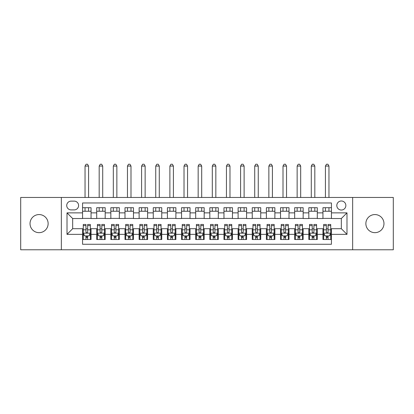<?xml version="1.0" encoding="UTF-8"?>
<svg xmlns="http://www.w3.org/2000/svg" width="414" height="414" viewBox="0 0 414 414"><rect width="100%" height="100%" fill="white"/><g stroke="black" fill="none" stroke-linecap="round" stroke-linejoin="round"><path stroke-width="0.62" d="M374.918 214.566A9.051 9.051 0 0 0 365.867 223.617A9.051 9.051 0 0 0 374.918 232.663A9.051 9.051 0 0 0 383.969 223.617A9.051 9.051 0 0 0 374.918 214.566M39.082 214.566A9.051 9.051 0 0 0 30.031 223.617A9.051 9.051 0 0 0 39.082 232.663A9.051 9.051 0 0 0 48.133 223.617A9.051 9.051 0 0 0 39.082 214.566M341.333 200.992A4.523 4.523 0 0 0 336.81 205.515A4.523 4.523 0 0 0 341.333 210.038A4.523 4.523 0 0 0 345.861 205.515A4.523 4.523 0 0 0 341.333 200.992M352.645 249.777L393.3 249.777L393.3 197.457L352.645 197.457L352.645 249.777L61.355 249.777L61.355 197.457L20.7 197.457L20.7 249.777L61.355 249.777M331.438 207.709L322.951 207.709L322.951 212.868L317.295 212.868L317.295 218.525L322.951 218.525L322.951 212.868M317.295 212.868L317.295 207.709L308.813 207.709L308.813 212.868L303.157 212.868L303.157 218.525L308.813 218.525L308.813 212.868M303.157 212.868L303.157 207.709L294.67 207.709L294.67 212.868L289.013 212.868L289.013 218.525L294.67 218.525L294.67 212.868M289.013 212.868L289.013 207.709L280.532 207.709L280.532 212.868L274.875 212.868L274.875 218.525L280.532 218.525L280.532 212.868M274.875 212.868L274.875 207.709L266.388 207.709L266.388 212.868L260.732 212.868L260.732 218.525L266.388 218.525L266.388 212.868M260.732 212.868L260.732 207.709L252.25 207.709L252.25 212.868L246.594 212.868L246.594 218.525L252.25 218.525L252.25 212.868M246.594 212.868L246.594 207.709L238.107 207.709L238.107 212.868L232.451 212.868L232.451 218.525L238.107 218.525L238.107 212.868M232.451 212.868L232.451 207.709L223.969 207.709L223.969 212.868L218.313 212.868L218.313 218.525L223.969 218.525L223.969 212.868M218.313 212.868L218.313 207.709L209.826 207.709L209.826 212.868L204.174 212.868L204.174 218.525L209.826 218.525L209.826 212.868M204.174 212.868L204.174 207.709L195.687 207.709L195.687 212.868L190.031 212.868L190.031 218.525L195.687 218.525L195.687 212.868M190.031 212.868L190.031 207.709L181.549 207.709L181.549 212.868L175.893 212.868L175.893 218.525L181.549 218.525L181.549 212.868M175.893 212.868L175.893 207.709L167.406 207.709L167.406 212.868L161.75 212.868L161.75 218.525L167.406 218.525L167.406 212.868M161.75 212.868L161.75 207.709L153.268 207.709L153.268 212.868L147.612 212.868L147.612 218.525L153.268 218.525L153.268 212.868M147.612 212.868L147.612 207.709L139.125 207.709L139.125 212.868L133.468 212.868L133.468 218.525L139.125 218.525L139.125 212.868M133.468 212.868L133.468 207.709L124.987 207.709L124.987 212.868L119.33 212.868L119.33 218.525L124.987 218.525L124.987 212.868M119.33 212.868L119.33 207.709L110.843 207.709L110.843 212.868L105.187 212.868L105.187 218.525L110.843 218.525L110.843 212.868M105.187 212.868L105.187 207.709L96.705 207.709L96.705 218.525L91.049 218.525L91.049 207.709L82.562 207.709M82.562 239.525L91.049 239.525L91.049 228.704L96.705 228.704L96.705 239.525L105.187 239.525L105.187 228.704L110.843 228.704L110.843 234.36L105.187 234.36M110.843 234.36L110.843 239.525L119.33 239.525L119.33 228.704L124.987 228.704L124.987 234.36L119.33 234.36M124.987 234.36L124.987 239.525L133.468 239.525L133.468 228.704L139.125 228.704L139.125 234.36L133.468 234.36M139.125 234.36L139.125 239.525L147.612 239.525L147.612 228.704L153.268 228.704L153.268 234.36L147.612 234.36M153.268 234.36L153.268 239.525L161.75 239.525L161.75 228.704L167.406 228.704L167.406 234.36L161.75 234.36M167.406 234.36L167.406 239.525L175.893 239.525L175.893 228.704L181.549 228.704L181.549 234.36L175.893 234.36M181.549 234.36L181.549 239.525L190.031 239.525L190.031 228.704L195.687 228.704L195.687 234.36L190.031 234.36M195.687 234.36L195.687 239.525L204.174 239.525L204.174 228.704L209.826 228.704L209.826 234.36L204.174 234.36M209.826 234.36L209.826 239.525L218.313 239.525L218.313 228.704L223.969 228.704L223.969 234.36L218.313 234.36M223.969 234.36L223.969 239.525L232.451 239.525L232.451 228.704L238.107 228.704L238.107 234.36L232.451 234.36M238.107 234.36L238.107 239.525L246.594 239.525L246.594 228.704L252.25 228.704L252.25 234.36L246.594 234.36M252.25 234.36L252.25 239.525L260.732 239.525L260.732 228.704L266.388 228.704L266.388 234.36L260.732 234.36M266.388 234.36L266.388 239.525L274.875 239.525L274.875 228.704L280.532 228.704L280.532 234.36L274.875 234.36M280.532 234.36L280.532 239.525L289.013 239.525L289.013 228.704L294.67 228.704L294.67 234.36L289.013 234.36M294.67 234.36L294.67 239.525L303.157 239.525L303.157 228.704L308.813 228.704L308.813 234.36L303.157 234.36M308.813 234.36L308.813 239.525L317.295 239.525L317.295 228.704L322.951 228.704L322.951 234.36L317.295 234.36M71.11 209.898L74.22 209.898A4.383 4.383 0 0 0 78.603 205.515A4.383 4.383 0 0 0 74.22 201.132L71.11 201.132A4.383 4.383 0 0 0 66.726 205.515A4.383 4.383 0 0 0 71.11 209.898M352.645 197.457L61.355 197.457M331.438 212.868L331.438 202.969L82.562 202.969L82.562 218.525L72.667 218.525L72.667 228.704L82.562 228.704L82.562 244.26L331.438 244.26L331.438 228.704L341.333 228.704L341.333 218.525L331.438 218.525L331.438 212.868L346.989 212.868L346.989 234.36L331.438 234.36M82.562 234.36L67.011 234.36L67.011 212.868L82.562 212.868M322.951 234.36L322.951 239.525L331.438 239.525M82.562 211.243L91.049 211.243M82.562 218.385L91.049 218.385M82.562 228.849L83.271 228.849M85.957 228.849L87.654 228.849M90.34 228.849L91.049 228.849M82.562 235.99L83.271 235.99M85.957 235.99L87.654 235.99M90.34 235.99L91.049 235.99M96.705 218.385L105.187 218.385M96.705 211.243L105.187 211.243M96.705 228.849L97.414 228.849M100.1 228.849L101.797 228.849M104.483 228.849L105.187 228.849M96.705 235.99L97.414 235.99M100.1 235.99L101.797 235.99M104.483 235.99L105.187 235.99M110.843 228.849L111.552 228.849M114.238 228.849L115.936 228.849M118.621 228.849L119.33 228.849M110.843 235.99L111.552 235.99M114.238 235.99L115.936 235.99M118.621 235.99L119.33 235.99M110.843 211.243L119.33 211.243M110.843 218.385L119.33 218.385M124.987 228.849L125.69 228.849M128.381 228.849L130.074 228.849M132.765 228.849L133.468 228.849M124.987 235.99L125.69 235.99M128.381 235.99L130.074 235.99M132.765 235.99L133.468 235.99M124.987 211.243L133.468 211.243M124.987 218.385L133.468 218.385M139.125 228.849L139.834 228.849M142.519 228.849L144.217 228.849M146.903 228.849L147.612 228.849M139.125 235.99L139.834 235.99M142.519 235.99L144.217 235.99M146.903 235.99L147.612 235.99M139.125 211.243L147.612 211.243M139.125 218.385L147.612 218.385M153.268 228.849L153.972 228.849M156.658 228.849L158.355 228.849M161.046 228.849L161.75 228.849M153.268 235.99L153.972 235.99M156.658 235.99L158.355 235.99M161.046 235.99L161.75 235.99M153.268 211.243L161.75 211.243M153.268 218.385L161.75 218.385M167.406 228.849L168.115 228.849M170.801 228.849L172.498 228.849M175.184 228.849L175.893 228.849M167.406 235.99L168.115 235.99M170.801 235.99L172.498 235.99M175.184 235.99L175.893 235.99M167.406 211.243L175.893 211.243M167.406 218.385L175.893 218.385M181.549 228.849L182.253 228.849M184.939 228.849L186.636 228.849M189.322 228.849L190.031 228.849M181.549 235.99L182.253 235.99M184.939 235.99L186.636 235.99M189.322 235.99L190.031 235.99M181.549 211.243L190.031 211.243M181.549 218.385L190.031 218.385M195.687 228.849L196.396 228.849M199.082 228.849L200.78 228.849M203.465 228.849L204.174 228.849M195.687 235.99L196.396 235.99M199.082 235.99L200.78 235.99M203.465 235.99L204.174 235.99M195.687 211.243L204.174 211.243M195.687 218.385L204.174 218.385M209.826 228.849L210.535 228.849M213.22 228.849L214.918 228.849M217.604 228.849L218.313 228.849M209.826 235.99L210.535 235.99M213.22 235.99L214.918 235.99M217.604 235.99L218.313 235.99M209.826 211.243L218.313 211.243M209.826 218.385L218.313 218.385M223.969 228.849L224.678 228.849M227.364 228.849L229.061 228.849M231.747 228.849L232.451 228.849M223.969 235.99L224.678 235.99M227.364 235.99L229.061 235.99M231.747 235.99L232.451 235.99M223.969 211.243L232.451 211.243M223.969 218.385L232.451 218.385M238.107 228.849L238.816 228.849M241.502 228.849L243.199 228.849M245.885 228.849L246.594 228.849M238.107 235.99L238.816 235.99M241.502 235.99L243.199 235.99M245.885 235.99L246.594 235.99M238.107 211.243L246.594 211.243M238.107 218.385L246.594 218.385M252.25 228.849L252.954 228.849M255.645 228.849L257.342 228.849M260.028 228.849L260.732 228.849M252.25 235.99L252.954 235.99M255.645 235.99L257.342 235.99M260.028 235.99L260.732 235.99M252.25 211.243L260.732 211.243M252.25 218.385L260.732 218.385M266.388 228.849L267.097 228.849M269.783 228.849L271.481 228.849M274.166 228.849L274.875 228.849M266.388 235.99L267.097 235.99M269.783 235.99L271.481 235.99M274.166 235.99L274.875 235.99M266.388 211.243L274.875 211.243M266.388 218.385L274.875 218.385M280.532 228.849L281.235 228.849M283.926 228.849L285.619 228.849M288.31 228.849L289.013 228.849M280.532 235.99L281.235 235.99M283.926 235.99L285.619 235.99M288.31 235.99L289.013 235.99M280.532 211.243L289.013 211.243M280.532 218.385L289.013 218.385M294.67 228.849L295.379 228.849M298.064 228.849L299.762 228.849M302.448 228.849L303.157 228.849M294.67 235.99L295.379 235.99M298.064 235.99L299.762 235.99M302.448 235.99L303.157 235.99M294.67 211.243L303.157 211.243M294.67 218.385L303.157 218.385M308.813 228.849L309.517 228.849M312.203 228.849L313.9 228.849M316.586 228.849L317.295 228.849M308.813 235.99L309.517 235.99M312.203 235.99L313.9 235.99M316.586 235.99L317.295 235.99M308.813 211.243L317.295 211.243M308.813 218.385L317.295 218.385M322.951 228.849L323.66 228.849M326.346 228.849L328.043 228.849M330.729 228.849L331.438 228.849M322.951 235.99L323.66 235.99M326.346 235.99L328.043 235.99M330.729 235.99L331.438 235.99M322.951 211.243L331.438 211.243M322.951 218.385L331.438 218.385M72.667 218.525L67.011 212.868M72.667 228.704L67.011 234.36M346.989 212.868L341.333 218.525M346.989 234.36L341.333 228.704M85.957 237.683L87.654 237.683M83.271 225.614L85.957 225.614L85.957 224.466L83.271 224.466L83.271 233.087L84.684 235.918L88.927 235.918L90.34 233.087L90.34 224.466L87.654 224.466L87.654 225.614L90.34 225.614M90.34 233.087L90.34 239.525M83.271 233.087L83.271 239.525M87.654 235.918L87.654 239.525M85.957 239.525L85.957 235.918M85.957 225.614L85.957 232.026C86.521 233.118 87.09 233.118 87.654 232.026L87.654 225.614M88.575 211.243L88.575 207.709M88.575 197.457L88.575 166.066L85.041 166.066L85.041 197.457M85.041 211.243L85.041 207.709M85.041 166.066L86.102 164.223L87.514 164.223L88.575 166.066M100.1 237.683L101.797 237.683M97.414 225.614L100.1 225.614L100.1 224.466L97.414 224.466L97.414 233.087L98.827 235.918L103.07 235.918L104.483 233.087L104.483 224.466L101.797 224.466L101.797 225.614L104.483 225.614M104.483 233.087L104.483 239.525M97.414 233.087L97.414 239.525M101.797 235.918L101.797 239.525M100.1 239.525L100.1 235.918M100.1 225.614L100.1 232.026C100.664 233.118 101.228 233.118 101.797 232.026L101.797 225.614M102.713 211.243L102.713 207.709M102.713 197.457L102.713 166.066L99.179 166.066L99.179 197.457M99.179 211.243L99.179 207.709M99.179 166.066L100.24 164.223L101.653 164.223L102.713 166.066M114.238 237.683L115.936 237.683M111.552 225.614L114.238 225.614L114.238 224.466L111.552 224.466L111.552 233.087L112.965 235.918L117.209 235.918L118.621 233.087L118.621 224.466L115.936 224.466L115.936 225.614L118.621 225.614M118.621 233.087L118.621 239.525M111.552 233.087L111.552 239.525M115.936 235.918L115.936 239.525M114.238 239.525L114.238 235.918M114.238 225.614L114.238 232.026C114.802 233.118 115.371 233.118 115.936 232.026L115.936 225.614M116.857 211.243L116.857 207.709M116.857 197.457L116.857 166.066L113.322 166.066L113.322 197.457M113.322 211.243L113.322 207.709M113.322 166.066L114.378 164.223L115.796 164.223L116.857 166.066M128.381 237.683L130.074 237.683M125.69 225.614L128.381 225.614L128.381 224.466L125.69 224.466L125.69 233.087L127.108 235.918L131.347 235.918L132.765 233.087L132.765 224.466L130.074 224.466L130.074 225.614L132.765 225.614M132.765 233.087L132.765 239.525M125.69 233.087L125.69 239.525M130.074 235.918L130.074 239.525M128.381 239.525L128.381 235.918M128.381 225.614L128.381 232.026C128.945 233.118 129.51 233.118 130.074 232.026L130.074 225.614M130.995 211.243L130.995 207.709M130.995 197.457L130.995 166.066L127.46 166.066L127.46 197.457M127.46 211.243L127.46 207.709M127.46 166.066L128.521 164.223L129.934 164.223L130.995 166.066M142.519 237.683L144.217 237.683M139.834 225.614L142.519 225.614L142.519 224.466L139.834 224.466L139.834 233.087L141.246 235.918L145.49 235.918L146.903 233.087L146.903 224.466L144.217 224.466L144.217 225.614L146.903 225.614M146.903 233.087L146.903 239.525M139.834 233.087L139.834 239.525M144.217 235.918L144.217 239.525M142.519 239.525L142.519 235.918M142.519 225.614L142.519 232.026C143.084 233.118 143.648 233.118 144.217 232.026L144.217 225.614M145.138 211.243L145.138 207.709M145.138 197.457L145.138 166.066L141.598 166.066L141.598 197.457M141.598 211.243L141.598 207.709M141.598 166.066L142.659 164.223L144.077 164.223L145.138 166.066M156.658 237.683L158.355 237.683M153.972 225.614L156.658 225.614L156.658 224.466L153.972 224.466L153.972 233.087L155.39 235.918L159.628 235.918L161.046 233.087L161.046 224.466L158.355 224.466L158.355 225.614L161.046 225.614M161.046 233.087L161.046 239.525M153.972 233.087L153.972 239.525M158.355 235.918L158.355 239.525M156.658 239.525L156.658 235.918M156.658 225.614L156.658 232.026C157.227 233.118 157.791 233.118 158.355 232.026L158.355 225.614M159.276 211.243L159.276 207.709M159.276 197.457L159.276 166.066L155.742 166.066L155.742 197.457M155.742 211.243L155.742 207.709M155.742 166.066L156.802 164.223L158.215 164.223L159.276 166.066M170.801 237.683L172.498 237.683M168.115 225.614L170.801 225.614L170.801 224.466L168.115 224.466L168.115 233.087L169.528 235.918L173.771 235.918L175.184 233.087L175.184 224.466L172.498 224.466L172.498 225.614L175.184 225.614M175.184 233.087L175.184 239.525M168.115 233.087L168.115 239.525M172.498 235.918L172.498 239.525M170.801 239.525L170.801 235.918M170.801 225.614L170.801 232.026C171.365 233.118 171.929 233.118 172.498 232.026L172.498 225.614M173.414 211.243L173.414 207.709M173.414 197.457L173.414 166.066L169.88 166.066L169.88 197.457M169.88 211.243L169.88 207.709M169.88 166.066L170.941 164.223L172.359 164.223L173.414 166.066M184.939 237.683L186.636 237.683M182.253 225.614L184.939 225.614L184.939 224.466L182.253 224.466L182.253 233.087L183.666 235.918L187.909 235.918L189.322 233.087L189.322 224.466L186.636 224.466L186.636 225.614L189.322 225.614M189.322 233.087L189.322 239.525M182.253 233.087L182.253 239.525M186.636 235.918L186.636 239.525M184.939 239.525L184.939 235.918M184.939 225.614L184.939 232.026C185.508 233.118 186.072 233.118 186.636 232.026L186.636 225.614M187.558 211.243L187.558 207.709M187.558 197.457L187.558 166.066L184.023 166.066L184.023 197.457M184.023 211.243L184.023 207.709M184.023 166.066L185.084 164.223L186.497 164.223L187.558 166.066M199.082 237.683L200.78 237.683M196.396 225.614L199.082 225.614L199.082 224.466L196.396 224.466L196.396 233.087L197.809 235.918L202.053 235.918L203.465 233.087L203.465 224.466L200.78 224.466L200.78 225.614L203.465 225.614M203.465 233.087L203.465 239.525M196.396 233.087L196.396 239.525M200.78 235.918L200.78 239.525M199.082 239.525L199.082 235.918M199.082 225.614L199.082 232.026C199.646 233.118 200.21 233.118 200.78 232.026L200.78 225.614M201.696 211.243L201.696 207.709M201.696 197.457L201.696 166.066L198.161 166.066L198.161 197.457M198.161 211.243L198.161 207.709M198.161 166.066L199.222 164.223L200.635 164.223L201.696 166.066M213.22 237.683L214.918 237.683M210.535 225.614L213.22 225.614L213.22 224.466L210.535 224.466L210.535 233.087L211.947 235.918L216.191 235.918L217.604 233.087L217.604 224.466L214.918 224.466L214.918 225.614L217.604 225.614M217.604 233.087L217.604 239.525M210.535 233.087L210.535 239.525M214.918 235.918L214.918 239.525M213.22 239.525L213.22 235.918M213.22 225.614L213.22 232.026C213.784 233.118 214.354 233.118 214.918 232.026L214.918 225.614M215.839 211.243L215.839 207.709M215.839 197.457L215.839 166.066L212.304 166.066L212.304 197.457M212.304 211.243L212.304 207.709M212.304 166.066L213.365 164.223L214.778 164.223L215.839 166.066M227.364 237.683L229.061 237.683M224.678 225.614L227.364 225.614L227.364 224.466L224.678 224.466L224.678 233.087L226.091 235.918L230.334 235.918L231.747 233.087L231.747 224.466L229.061 224.466L229.061 225.614L231.747 225.614M231.747 233.087L231.747 239.525M224.678 233.087L224.678 239.525M229.061 235.918L229.061 239.525M227.364 239.525L227.364 235.918M227.364 225.614L227.364 232.026C227.928 233.118 228.492 233.118 229.061 232.026L229.061 225.614M229.977 211.243L229.977 207.709M229.977 197.457L229.977 166.066L226.442 166.066L226.442 197.457M226.442 211.243L226.442 207.709M226.442 166.066L227.503 164.223L228.916 164.223L229.977 166.066M241.502 237.683L243.199 237.683M238.816 225.614L241.502 225.614L241.502 224.466L238.816 224.466L238.816 233.087L240.229 235.918L244.472 235.918L245.885 233.087L245.885 224.466L243.199 224.466L243.199 225.614L245.885 225.614M245.885 233.087L245.885 239.525M238.816 233.087L238.816 239.525M243.199 235.918L243.199 239.525M241.502 239.525L241.502 235.918M241.502 225.614L241.502 232.026C242.066 233.118 242.635 233.118 243.199 232.026L243.199 225.614M244.12 211.243L244.12 207.709M244.12 197.457L244.12 166.066L240.586 166.066L240.586 197.457M240.586 211.243L240.586 207.709M240.586 166.066L241.641 164.223L243.059 164.223L244.12 166.066M255.645 237.683L257.342 237.683M252.954 225.614L255.645 225.614L255.645 224.466L252.954 224.466L252.954 233.087L254.372 235.918L258.61 235.918L260.028 233.087L260.028 224.466L257.342 224.466L257.342 225.614L260.028 225.614M260.028 233.087L260.028 239.525M252.954 233.087L252.954 239.525M257.342 235.918L257.342 239.525M255.645 239.525L255.645 235.918M255.645 225.614L255.645 232.026C256.209 233.118 256.773 233.118 257.342 232.026L257.342 225.614M258.258 211.243L258.258 207.709M258.258 197.457L258.258 166.066L254.724 166.066L254.724 197.457M254.724 211.243L254.724 207.709M254.724 166.066L255.785 164.223L257.197 164.223L258.258 166.066M269.783 237.683L271.481 237.683M267.097 225.614L269.783 225.614L269.783 224.466L267.097 224.466L267.097 233.087L268.51 235.918L272.754 235.918L274.166 233.087L274.166 224.466L271.481 224.466L271.481 225.614L274.166 225.614M274.166 233.087L274.166 239.525M267.097 233.087L267.097 239.525M271.481 235.918L271.481 239.525M269.783 239.525L269.783 235.918M269.783 225.614L269.783 232.026C270.347 233.118 270.916 233.118 271.481 232.026L271.481 225.614M272.402 211.243L272.402 207.709M272.402 197.457L272.402 166.066L268.862 166.066L268.862 197.457M268.862 211.243L268.862 207.709M268.862 166.066L269.923 164.223L271.341 164.223L272.402 166.066M283.926 237.683L285.619 237.683M281.235 225.614L283.926 225.614L283.926 224.466L281.235 224.466L281.235 233.087L282.653 235.918L286.892 235.918L288.31 233.087L288.31 224.466L285.619 224.466L285.619 225.614L288.31 225.614M288.31 233.087L288.31 239.525M281.235 233.087L281.235 239.525M285.619 235.918L285.619 239.525M283.926 239.525L283.926 235.918M283.926 225.614L283.926 232.026C284.49 233.118 285.055 233.118 285.619 232.026L285.619 225.614M286.54 211.243L286.54 207.709M286.54 197.457L286.54 166.066L283.005 166.066L283.005 197.457M283.005 211.243L283.005 207.709M283.005 166.066L284.066 164.223L285.479 164.223L286.54 166.066M298.064 237.683L299.762 237.683M295.379 225.614L298.064 225.614L298.064 224.466L295.379 224.466L295.379 233.087L296.791 235.918L301.035 235.918L302.448 233.087L302.448 224.466L299.762 224.466L299.762 225.614L302.448 225.614M302.448 233.087L302.448 239.525M295.379 233.087L295.379 239.525M299.762 235.918L299.762 239.525M298.064 239.525L298.064 235.918M298.064 225.614L298.064 232.026C298.629 233.118 299.193 233.118 299.762 232.026L299.762 225.614M300.678 211.243L300.678 207.709M300.678 197.457L300.678 166.066L297.143 166.066L297.143 197.457M297.143 211.243L297.143 207.709M297.143 166.066L298.204 164.223L299.622 164.223L300.678 166.066M312.203 237.683L313.9 237.683M309.517 225.614L312.203 225.614L312.203 224.466L309.517 224.466L309.517 233.087L310.93 235.918L315.173 235.918L316.586 233.087L316.586 224.466L313.9 224.466L313.9 225.614L316.586 225.614M316.586 233.087L316.586 239.525M309.517 233.087L309.517 239.525M313.9 235.918L313.9 239.525M312.203 239.525L312.203 235.918M312.203 225.614L312.203 232.026C312.772 233.118 313.336 233.118 313.9 232.026L313.9 225.614M314.821 211.243L314.821 207.709M314.821 197.457L314.821 166.066L311.287 166.066L311.287 197.457M311.287 211.243L311.287 207.709M311.287 166.066L312.347 164.223L313.76 164.223L314.821 166.066M326.346 237.683L328.043 237.683M323.66 225.614L326.346 225.614L326.346 224.466L323.66 224.466L323.66 233.087L325.073 235.918L329.316 235.918L330.729 233.087L330.729 224.466L328.043 224.466L328.043 225.614L330.729 225.614M330.729 233.087L330.729 239.525M323.66 233.087L323.66 239.525M328.043 235.918L328.043 239.525M326.346 239.525L326.346 235.918M326.346 225.614L326.346 232.026C326.91 233.118 327.474 233.118 328.043 232.026L328.043 225.614M328.959 211.243L328.959 207.709M328.959 197.457L328.959 166.066L325.425 166.066L325.425 197.457M325.425 211.243L325.425 207.709M325.425 166.066L326.486 164.223L327.898 164.223L328.959 166.066M96.705 234.36L91.049 234.36M96.705 212.868L91.049 212.868M83.307 233.16L90.304 233.16M90.34 235.136L89.315 235.136M84.296 235.136L83.271 235.136M87.654 229.811L90.34 229.811M83.271 229.811L85.957 229.811M85.957 236.787L87.654 236.787M97.445 233.16L104.447 233.16M104.483 235.136L103.459 235.136M98.439 235.136L97.414 235.136M101.797 229.811L104.483 229.811M97.414 229.811L100.1 229.811M100.1 236.787L101.797 236.787M111.589 233.16L118.585 233.16M118.621 235.136L117.597 235.136M112.577 235.136L111.552 235.136M115.936 229.811L118.621 229.811M111.552 229.811L114.238 229.811M114.238 236.787L115.936 236.787M125.727 233.16L132.728 233.16M132.765 235.136L131.74 235.136M126.715 235.136L125.69 235.136M130.074 229.811L132.765 229.811M125.69 229.811L128.381 229.811M128.381 236.787L130.074 236.787M139.87 233.16L146.867 233.16M146.903 235.136L145.878 235.136M140.858 235.136L139.834 235.136M144.217 229.811L146.903 229.811M139.834 229.811L142.519 229.811M142.519 236.787L144.217 236.787M154.008 233.16L161.01 233.16M161.046 235.136L160.016 235.136M154.996 235.136L153.972 235.136M158.355 229.811L161.046 229.811M153.972 229.811L156.658 229.811M156.658 236.787L158.355 236.787M168.151 233.16L175.148 233.16M175.184 235.136L174.159 235.136M169.14 235.136L168.115 235.136M172.498 229.811L175.184 229.811M168.115 229.811L170.801 229.811M170.801 236.787L172.498 236.787M182.289 233.16L189.291 233.16M189.322 235.136L188.298 235.136M183.278 235.136L182.253 235.136M186.636 229.811L189.322 229.811M182.253 229.811L184.939 229.811M184.939 236.787L186.636 236.787M196.427 233.16L203.429 233.16M203.465 235.136L202.441 235.136M197.421 235.136L196.396 235.136M200.78 229.811L203.465 229.811M196.396 229.811L199.082 229.811M199.082 236.787L200.78 236.787M210.571 233.16L217.573 233.16M217.604 235.136L216.579 235.136M211.559 235.136L210.535 235.136M214.918 229.811L217.604 229.811M210.535 229.811L213.22 229.811M213.22 236.787L214.918 236.787M224.709 233.16L231.711 233.16M231.747 235.136L230.722 235.136M225.702 235.136L224.678 235.136M229.061 229.811L231.747 229.811M224.678 229.811L227.364 229.811M227.364 236.787L229.061 236.787M238.852 233.16L245.849 233.16M245.885 235.136L244.86 235.136M239.841 235.136L238.816 235.136M243.199 229.811L245.885 229.811M238.816 229.811L241.502 229.811M241.502 236.787L243.199 236.787M252.99 233.16L259.992 233.16M260.028 235.136L259.004 235.136M253.984 235.136L252.954 235.136M257.342 229.811L260.028 229.811M252.954 229.811L255.645 229.811M255.645 236.787L257.342 236.787M267.134 233.16L274.13 233.16M274.166 235.136L273.142 235.136M268.122 235.136L267.097 235.136M271.481 229.811L274.166 229.811M267.097 229.811L269.783 229.811M269.783 236.787L271.481 236.787M281.272 233.16L288.273 233.16M288.31 235.136L287.285 235.136M282.26 235.136L281.235 235.136M285.619 229.811L288.31 229.811M281.235 229.811L283.926 229.811M283.926 236.787L285.619 236.787M295.415 233.16L302.411 233.16M302.448 235.136L301.423 235.136M296.403 235.136L295.379 235.136M299.762 229.811L302.448 229.811M295.379 229.811L298.064 229.811M298.064 236.787L299.762 236.787M309.553 233.16L316.555 233.16M316.586 235.136L315.561 235.136M310.541 235.136L309.517 235.136M313.9 229.811L316.586 229.811M309.517 229.811L312.203 229.811M312.203 236.787L313.9 236.787M323.696 233.16L330.693 233.16M330.729 235.136L329.704 235.136M324.685 235.136L323.66 235.136M328.043 229.811L330.729 229.811M323.66 229.811L326.346 229.811M326.346 236.787L328.043 236.787"/></g></svg>
